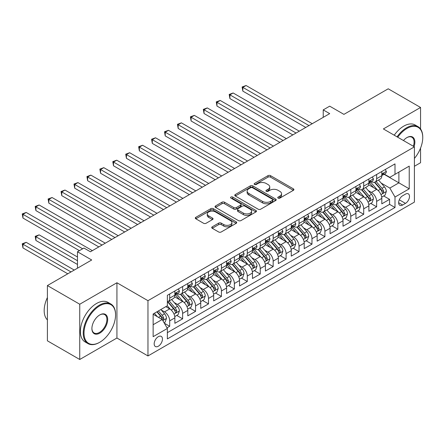 <?xml version="1.0" encoding="UTF-8"?>
<svg xmlns="http://www.w3.org/2000/svg" width="445" height="445" viewBox="0 0 445 445"><rect width="100%" height="100%" fill="white"/><g stroke="black" fill="none" stroke-linecap="round" stroke-linejoin="round"><path stroke-width="0.67" d="M278.119 198.103A1.257 0.723 0 0 0 279.899 198.103L293.389 190.315A1.797 1.035 0 0 0 293.911 189.581A1.797 1.035 0 0 0 293.389 188.847L270.532 175.658A1.797 1.035 0 0 0 267.996 175.658L254.507 183.446A1.257 0.723 0 0 0 254.139 183.957A1.257 0.723 0 0 0 254.507 184.469A1.257 0.723 0 0 0 256.281 184.469L258.028 183.462A5.746 3.315 0 0 1 266.155 183.462L268.057 184.564A5.746 3.315 0 0 1 269.742 186.906A5.746 3.315 0 0 1 268.057 189.253L266.316 190.26A1.257 0.723 0 0 0 265.943 190.772A1.257 0.723 0 0 0 266.316 191.289A1.257 0.723 0 0 0 268.09 191.289L269.837 190.276A5.746 3.315 0 0 1 277.964 190.276L279.866 191.378A5.746 3.315 0 0 1 281.546 193.725A5.746 3.315 0 0 1 279.866 196.067L278.119 197.079A1.257 0.723 0 0 0 277.752 197.591A1.257 0.723 0 0 0 278.119 198.103L278.119 197.079M158.314 346.232A5.852 3.382 120 0 0 162.141 341.076A5.852 3.382 120 0 0 161.24 336.387A5.852 3.382 120 0 0 158.314 336.676A5.852 3.382 120 0 0 154.493 341.832A5.852 3.382 120 0 0 155.388 346.522A5.852 3.382 120 0 0 158.314 346.232M212.259 226.816A1.797 1.035 0 0 0 211.737 227.551A1.797 1.035 0 0 0 212.259 228.285L218.673 231.984A1.797 1.035 0 0 0 221.21 231.984L236.195 223.334A1.797 1.035 0 0 0 236.718 222.6A1.797 1.035 0 0 0 236.195 221.871L213.339 208.677A1.797 1.035 0 0 0 210.802 208.677L195.822 217.327A1.797 1.035 0 0 0 195.294 218.056A1.797 1.035 0 0 0 195.822 218.79L203.565 223.262A1.797 1.035 0 0 0 206.107 223.262L212.515 219.563A1.797 1.035 0 0 0 213.044 218.829A1.797 1.035 0 0 0 212.515 218.095L208.677 215.875A4.8 2.77 0 0 1 207.27 213.917A4.8 2.77 0 0 1 210.235 211.353A4.8 2.77 0 0 1 215.469 211.954L230.51 220.642A4.8 2.77 0 0 1 231.917 222.6A4.8 2.77 0 0 1 228.953 225.164A4.8 2.77 0 0 1 223.718 224.564L221.21 223.117A1.797 1.035 0 0 0 218.673 223.117L212.259 226.816L212.259 228.285M420.553 128.983L420.553 107.468L388.218 88.794L343.918 114.371L329.689 106.16L323.226 109.893L329.689 113.625L90.413 251.77L83.944 248.037L77.48 251.77L77.48 268.202M79.744 304.23L79.744 359.488L116.929 338.022L116.929 282.759L79.744 304.23L47.409 285.562L91.703 259.986L77.48 251.77M116.929 282.759L147.968 300.681L414.406 146.856L414.406 202.113L147.968 355.944L147.968 300.681M420.553 107.468L383.368 128.933L414.406 146.856M258.156 209.189A1.797 1.035 0 0 0 260.698 209.189L275.678 200.539A1.797 1.035 0 0 0 276.2 199.805A1.797 1.035 0 0 0 275.678 199.076L252.827 185.882A1.797 1.035 0 0 0 250.285 185.882L235.305 194.532A1.797 1.035 0 0 0 234.776 195.26A1.797 1.035 0 0 0 235.305 195.995L258.156 209.189M231.428 198.375A1.257 0.723 0 0 1 232.702 198.553L232.702 197.057L255.936 210.474A1.797 1.035 0 0 1 256.459 211.203A1.797 1.035 0 0 1 255.936 211.937L240.956 220.587A1.797 1.035 0 0 1 238.414 220.587L215.564 207.392L221.972 203.721L221.972 202.225L215.564 205.929A1.797 1.035 0 0 0 215.035 206.658A1.797 1.035 0 0 0 215.564 207.392L215.564 205.929M221.972 203.721A1.797 1.035 0 0 1 224.514 203.721L224.514 202.225A1.797 1.035 0 0 0 221.972 202.225M224.514 202.225L233.781 207.576A1.797 1.035 0 0 0 236.317 207.576L240.573 205.123A1.797 1.035 0 0 0 241.101 204.388A1.797 1.035 0 0 0 240.573 203.654L230.922 198.086A1.257 0.723 0 0 1 230.555 197.569A1.257 0.723 0 0 1 231.333 196.901A1.257 0.723 0 0 1 232.702 197.057M79.744 359.488L47.409 340.82L47.409 285.562M414.406 166.269L420.553 162.725L420.553 148.107M167.014 327.848L169.695 326.296L164.327 323.198M161.274 310.009L164.522 311.884A7.315 4.222 60 0 1 169.695 320.845L174.868 317.858L174.868 323.309L182.634 318.831L176.748 315.433M174.212 302.544L177.455 304.419A7.315 4.222 60 0 1 182.634 313.38L187.807 310.393L187.807 315.844L195.566 311.361L189.681 307.962M187.145 295.074L190.393 296.949A7.315 4.222 60 0 1 195.566 305.91L200.739 302.923L200.739 308.374L208.499 303.896L202.614 300.497M200.078 287.609L203.326 289.484A7.315 4.222 60 0 1 208.499 298.445L213.672 295.458L213.672 300.909L221.432 296.426L215.547 293.027M213.01 280.139L216.259 282.013A7.315 4.222 60 0 1 221.432 290.974L226.605 287.987L226.605 293.439L234.365 288.961L228.48 285.562M225.943 272.674L229.192 274.548A7.315 4.222 60 0 1 234.365 283.51L239.538 280.522L239.538 285.974L247.303 281.49L241.418 278.097M238.882 265.203L242.124 267.078A7.315 4.222 60 0 1 247.303 276.039L252.476 273.052L252.476 278.503L260.236 274.025L254.351 270.627M251.814 257.738L255.063 259.613A7.315 4.222 60 0 1 260.236 268.574L265.409 265.587L265.409 271.038L273.169 266.555L267.284 263.162M264.747 250.268L267.996 252.148A7.315 4.222 60 0 1 273.169 261.104L278.342 258.117L278.342 263.568L286.102 259.09L280.216 255.691M277.68 242.803L280.929 244.678A7.315 4.222 60 0 1 286.102 253.639L291.275 250.652L291.275 256.103L299.034 251.625L293.149 248.227M290.618 235.338L293.861 237.213A7.315 4.222 60 0 1 299.034 246.174L304.208 243.187L304.208 248.638L311.973 244.155L306.088 240.756M303.551 227.868L306.8 229.742A7.315 4.222 60 0 1 311.973 238.704L317.146 235.716L317.146 241.168L324.906 236.69L319.021 233.291M316.484 220.403L319.732 222.278A7.315 4.222 60 0 1 324.906 231.239L330.079 228.252L330.079 233.703L337.838 229.22L331.953 225.821M329.417 212.933L332.665 214.807A7.315 4.222 60 0 1 337.838 223.768L343.012 220.781L343.012 226.232L350.771 221.755L344.886 218.356M342.35 205.468L345.598 207.342A7.315 4.222 60 0 1 350.771 216.303L355.944 213.316L355.944 218.768L363.704 214.284L357.819 210.891M355.288 197.997L358.531 199.872A7.315 4.222 60 0 1 363.704 208.833L368.883 205.846L368.883 211.297L376.642 206.819L376.642 201.368A7.315 4.222 -120 0 0 371.469 192.407L368.221 190.532M370.757 203.421L376.642 206.819M174.868 317.858A7.315 4.222 -120 0 0 169.695 308.897L165.818 306.655M187.807 310.393A7.315 4.222 -120 0 0 182.634 301.432L174.635 296.809M200.739 302.923A7.315 4.222 -120 0 0 195.566 293.961L187.567 289.345M213.672 295.458A7.315 4.222 -120 0 0 208.499 286.497L200.5 281.88M226.605 287.987A7.315 4.222 -120 0 0 221.432 279.026L213.433 274.409M239.538 280.522A7.315 4.222 -120 0 0 234.365 271.561L226.366 266.944M252.476 273.052A7.315 4.222 -120 0 0 247.303 264.091L239.304 259.474M265.409 265.587A7.315 4.222 -120 0 0 260.236 256.626L252.237 252.009M278.342 258.117A7.315 4.222 -120 0 0 273.169 249.161L265.17 244.539M291.275 250.652A7.315 4.222 -120 0 0 286.102 241.691L278.103 237.074M304.208 243.187A7.315 4.222 -120 0 0 299.034 234.226L291.036 229.603M317.146 235.716A7.315 4.222 -120 0 0 311.973 226.755L303.974 222.138M330.079 228.252A7.315 4.222 -120 0 0 324.906 219.29L316.907 214.674M343.012 220.781A7.315 4.222 -120 0 0 337.838 211.82L329.84 207.203M355.944 213.316A7.315 4.222 -120 0 0 350.771 204.355L342.772 199.738M368.883 205.846A7.315 4.222 -120 0 0 363.704 196.885L355.705 192.268M405.484 194.126L402.636 195.767A5.668 3.276 120 0 0 398.931 200.762A5.668 3.276 120 0 0 399.805 205.306A5.668 3.276 120 0 0 402.636 205.028L405.484 203.382A5.668 3.276 120 0 0 409.189 198.387A5.668 3.276 120 0 0 408.321 193.842A5.668 3.276 120 0 0 405.484 194.126M153.141 324.728L162.197 319.499L167.37 328.46L167.37 338.918L395.004 207.492L395.004 197.035L389.831 188.074L381.154 183.062M167.37 328.46L153.141 336.676L153.141 313.975L167.37 305.76L167.37 295.308L395.004 163.882L395.004 174.334L409.233 166.119L409.233 188.825L395.004 197.035M177.388 293.622L177.455 293.661A7.315 4.222 60 0 0 181.115 294.028L186.288 291.041A7.315 4.222 -120 0 0 187.807 287.693L187.807 283.51M190.327 286.157L190.393 286.196A7.315 4.222 60 0 0 194.048 286.558L199.221 283.571A7.315 4.222 -120 0 0 200.739 280.222L200.739 276.039M203.259 278.692L203.326 278.731A7.315 4.222 60 0 0 206.986 279.093L212.159 276.106A7.315 4.222 -120 0 0 213.672 272.757L213.672 268.574M216.192 271.222L216.259 271.261A7.315 4.222 60 0 0 219.919 271.622L225.092 268.635A7.315 4.222 -120 0 0 226.605 265.287L226.605 261.104M229.125 263.757L229.192 263.796A7.315 4.222 60 0 0 232.852 264.158L238.025 261.171A7.315 4.222 -120 0 0 239.538 257.822L239.538 253.639M242.058 256.287L242.124 256.326A7.315 4.222 60 0 0 245.785 256.687L250.958 253.7A7.315 4.222 -120 0 0 252.476 250.351L252.476 246.168M254.996 248.822L255.063 248.861A7.315 4.222 60 0 0 258.717 249.222L263.891 246.235A7.315 4.222 -120 0 0 265.409 242.887L265.409 238.704M267.929 241.351L267.996 241.39A7.315 4.222 60 0 0 271.656 241.757L276.829 238.77A7.315 4.222 -120 0 0 278.342 235.416L278.342 231.239M280.862 233.886L280.929 233.925A7.315 4.222 60 0 0 284.589 234.287L289.762 231.3A7.315 4.222 -120 0 0 291.275 227.951L291.275 223.768M293.795 226.416L293.861 226.455A7.315 4.222 60 0 0 297.521 226.822L302.695 223.835A7.315 4.222 -120 0 0 304.208 220.481L304.208 216.303M306.727 218.951L306.8 218.99A7.315 4.222 60 0 0 310.454 219.352L315.627 216.365A7.315 4.222 -120 0 0 317.146 213.016L317.146 208.833M319.666 211.486L319.732 211.525A7.315 4.222 60 0 0 323.387 211.887L328.56 208.9A7.315 4.222 -120 0 0 330.079 205.551L330.079 201.368M332.599 204.016L332.665 204.055A7.315 4.222 60 0 0 336.325 204.416L341.499 201.429A7.315 4.222 -120 0 0 343.012 198.081L343.012 193.898M345.531 196.551L345.598 196.59A7.315 4.222 60 0 0 349.258 196.951L354.431 193.964A7.315 4.222 -120 0 0 355.944 190.616L355.944 186.433M358.464 189.081L358.531 189.119A7.315 4.222 60 0 0 362.191 189.481L367.364 186.494A7.315 4.222 -120 0 0 368.883 183.145L368.883 178.962M167.37 332.643L389.575 204.355L389.575 199.349L381.816 203.832L381.816 198.381A7.315 4.222 -120 0 0 376.642 189.42L368.644 184.803M371.397 181.616L371.469 181.655A7.315 4.222 -120 0 0 375.124 182.016A7.315 4.222 -120 0 0 376.642 178.667L376.642 174.484M375.124 182.016L380.297 179.029A7.315 4.222 -120 0 0 381.816 175.68L381.816 171.497M169.695 293.961L169.695 298.144A7.315 4.222 60 0 1 168.182 301.493A7.315 4.222 60 0 1 167.37 301.788M168.182 301.493L173.355 298.506A7.315 4.222 -120 0 0 174.868 295.157L174.868 290.974M182.634 286.497L182.634 290.674A7.315 4.222 60 0 1 181.115 294.028M195.566 279.026L195.566 283.209A7.315 4.222 60 0 1 194.048 286.558M208.499 271.561L208.499 275.744A7.315 4.222 60 0 1 206.986 279.093M221.432 264.091L221.432 268.274A7.315 4.222 60 0 1 219.919 271.622M234.365 256.626L234.365 260.809A7.315 4.222 60 0 1 232.852 264.158M247.303 249.156L247.303 253.339A7.315 4.222 60 0 1 245.785 256.687M260.236 241.691L260.236 245.874A7.315 4.222 60 0 1 258.717 249.222M273.169 234.226L273.169 238.403A7.315 4.222 60 0 1 271.656 241.757M286.102 226.755L286.102 230.938A7.315 4.222 60 0 1 284.589 234.287M299.034 219.29L299.034 223.468A7.315 4.222 60 0 1 297.521 226.822M311.973 211.82L311.973 216.003A7.315 4.222 60 0 1 310.454 219.352M324.906 204.355L324.906 208.538A7.315 4.222 60 0 1 323.387 211.887M337.838 196.885L337.838 201.068A7.315 4.222 60 0 1 336.325 204.416M350.771 189.42L350.771 193.603A7.315 4.222 60 0 1 349.258 196.951M363.704 181.949L363.704 186.132A7.315 4.222 60 0 1 362.191 189.481M363.704 208.833L363.704 214.284M350.771 216.303L350.771 221.755M337.838 223.768L337.838 229.22M324.906 231.239L324.906 236.69M311.973 238.704L311.973 244.155M299.034 246.174L299.034 251.625M286.102 253.639L286.102 259.09M273.169 261.104L273.169 266.555M260.236 268.574L260.236 274.025M247.303 276.039L247.303 281.49M234.365 283.51L234.365 288.961M221.432 290.974L221.432 296.426M208.499 298.445L208.499 303.896M195.566 305.91L195.566 311.361M182.634 313.38L182.634 318.831M169.695 320.845L169.695 326.296M162.197 319.499L153.141 314.276M389.831 188.074L398.887 182.851L398.887 172.093L409.233 166.119M384.074 174.295L409.233 188.825M384.335 174.145L389.831 177.321L395.004 174.334M116.929 338.022L147.968 355.944M323.226 109.893L323.226 117.358M383.69 195.956L389.575 199.349M389.575 204.355L395.004 207.492M278.62 198.281L279.866 197.563A5.746 3.315 0 0 0 281.546 195.216L281.546 193.725M269.742 186.906L269.742 188.402A5.746 3.315 0 0 1 268.057 190.744L266.816 191.461M293.361 190.327L270.532 177.149A1.797 1.035 0 0 0 267.996 177.149L255.007 184.647M275.65 200.556L252.827 187.373A1.797 1.035 0 0 0 250.285 187.373L235.327 196.011M272.501 200.322A1.257 0.723 0 0 0 272.868 199.805A1.257 0.723 0 0 0 272.501 199.293L252.443 187.712A1.257 0.723 0 0 0 250.668 187.712L248.827 188.775A5.746 3.315 0 0 0 247.142 191.122A5.746 3.315 0 0 0 248.827 193.469L262.539 201.385A5.746 3.315 0 0 0 270.66 201.385L272.501 200.322L272.501 201.813A1.257 0.723 0 0 0 272.868 201.301L272.868 199.805M247.142 191.122L247.142 192.613A5.746 3.315 0 0 0 248.827 194.96L248.827 193.469M272.501 201.813L270.66 202.876A5.746 3.315 0 0 1 262.539 202.876L248.827 194.96M224.514 203.721L233.781 209.072A1.797 1.035 0 0 0 236.317 209.072L240.573 206.614A1.797 1.035 0 0 0 241.101 205.879L241.101 204.388M232.702 198.553L255.908 211.954M243.398 213.127A4.8 2.77 0 0 0 248.633 213.728A4.8 2.77 0 0 0 251.597 211.169A4.8 2.77 0 0 0 250.19 209.206L244.889 206.146A1.797 1.035 0 0 0 242.353 206.146L238.097 208.605A1.797 1.035 0 0 0 237.569 209.334A1.797 1.035 0 0 0 238.097 210.068L243.398 213.127L243.398 214.624A4.8 2.77 0 0 0 248.633 215.224A4.8 2.77 0 0 0 251.597 212.66L251.597 211.169M237.569 209.334L237.569 210.83A1.797 1.035 0 0 0 238.097 211.564L238.097 210.068M243.398 214.624L238.097 211.564M231.917 222.6L231.917 224.096A4.8 2.77 0 0 1 228.953 226.655A4.8 2.77 0 0 1 223.718 226.054L221.21 224.608A1.797 1.035 0 0 0 218.673 224.608L212.287 228.296M207.27 213.917L207.27 215.408A4.8 2.77 0 0 0 208.677 217.371L208.677 215.875M212.493 219.574L208.677 217.371M236.167 223.351L213.339 210.168A1.797 1.035 0 0 0 210.802 210.168L195.845 218.807M381.704 197.102L385.047 195.171L386.338 191.433A4.845 2.798 -120 0 0 384.452 186.883L378.545 180.041M377.36 189.893L370.607 182.072M373.516 187.618L369.595 183.079A11.614 6.708 -120 0 0 369.233 182.672M242.837 120.979L279.894 142.378L216.971 106.049L216.971 102.311L220.203 100.448L286.363 138.64M374.468 182.278L380.442 189.197A4.845 2.798 60 0 1 382.172 192.54L382.522 193.113L383.178 193.019L383.724 191.645A4.845 2.798 -120 0 0 381.994 188.302L376.086 181.46M374.818 182.166L381.243 189.603A2.47 1.424 60 0 1 381.86 190.566L383.724 191.645M385.242 169.517L386.338 171.425A4.845 2.798 60 0 1 385.337 173.567L382.878 174.985A4.845 2.798 -120 0 0 383.724 173.867L383.623 173.439M308.997 125.573L242.837 87.376L246.074 85.512L312.229 123.704M381.977 175.213L381.994 175.213A4.845 2.798 -120 0 0 382.878 174.985M383.095 173.511L383.724 173.867C383.418 173.138 382.9 173.439 382.172 174.768A4.845 2.798 60 0 1 381.816 175.458M305.76 127.442L242.837 91.114L242.837 87.376L242.124 86.97L246.074 85.512M242.837 91.114L242.124 86.97M414.406 158.448A22.317 12.883 120 0 0 422.75 137.561A22.317 12.883 120 0 0 406.969 128.449A22.317 12.883 120 0 0 397.735 137.227M397.068 136.843A22.862 13.2 -60 0 1 406.58 127.776A22.862 13.2 -60 0 1 418.016 126.641A22.862 13.2 -60 0 1 422.75 137.11L422.75 137.561M403.459 140.537A11.158 6.441 -60 0 1 406.969 137.561L406.969 137.561A11.158 6.441 -60 0 1 414.039 146.639M394.22 135.202A22.862 13.2 -60 0 1 403.737 126.135A22.862 13.2 -60 0 1 415.168 125.001L418.016 126.641M413.361 146.249A10.608 6.124 120 0 0 411.886 137.255A10.608 6.124 120 0 0 406.774 137.677M99.402 342.461L99.791 342.238A22.317 12.883 120 0 0 115.567 314.91A22.317 12.883 120 0 0 99.791 305.798A22.317 12.883 120 0 0 84.01 333.127A22.317 12.883 120 0 0 99.791 342.238L99.402 342.461A22.862 13.2 -60 0 1 87.971 343.596A22.862 13.2 -60 0 1 84.467 325.273A22.862 13.2 -60 0 1 99.402 305.125A22.862 13.2 -60 0 1 110.833 303.996A22.862 13.2 -60 0 1 115.567 314.459L115.567 314.91M99.791 333.127A11.158 6.441 -60 0 1 91.898 328.571A11.158 6.441 -60 0 1 99.791 314.91L99.791 314.91A11.158 6.441 -60 0 1 107.679 319.466A11.158 6.441 -60 0 1 99.791 333.127M91.904 328.343A10.608 6.124 120 0 0 94.095 332.982A10.608 6.124 120 0 0 99.402 332.459A10.608 6.124 120 0 0 106.333 323.109A10.608 6.124 120 0 0 104.703 314.609A10.608 6.124 120 0 0 99.591 315.027M87.971 343.596L85.123 341.955A22.862 13.2 -60 0 1 81.619 323.632A22.862 13.2 -60 0 1 96.554 303.484A22.862 13.2 -60 0 1 107.99 302.35L110.833 303.996M47.409 319.911A22.862 13.2 -60 0 1 47.409 297.51M368.772 204.566L372.115 202.636L373.405 198.904A4.845 2.798 -120 0 0 371.519 194.354L365.612 187.512M364.427 197.358L357.669 189.542M360.584 195.082L356.662 190.543A11.614 6.708 -120 0 0 356.3 190.137M229.904 128.449L266.961 149.843L204.038 113.514L204.038 109.782L207.27 107.913L273.425 146.11M361.535 189.748L367.509 196.668A4.845 2.798 60 0 1 369.239 200.005L369.589 200.578L370.246 200.489L370.791 199.11A4.845 2.798 -120 0 0 369.061 195.772L363.153 188.93M361.885 189.631L368.304 197.068A2.47 1.424 60 0 1 368.927 198.036L370.791 199.11M355.839 212.031L359.182 210.107L360.472 206.369A4.845 2.798 -120 0 0 358.587 201.819L352.674 194.977M351.489 204.828L344.736 197.007M347.645 202.553L343.729 198.014A11.614 6.708 -120 0 0 343.368 197.608M216.971 135.914L254.028 157.308L191.105 120.979L191.105 117.246L194.337 115.383L260.492 153.575M348.596 197.213L354.576 204.133A4.845 2.798 60 0 1 356.306 207.476L356.656 208.049L357.313 207.954L357.858 206.575A4.845 2.798 -120 0 0 356.128 203.237L350.221 196.395M348.952 197.102L355.371 204.539A2.47 1.424 60 0 1 355.994 205.501L357.858 206.575M342.906 219.502L346.243 217.572L347.539 213.839A4.845 2.798 -120 0 0 345.648 209.289L339.741 202.442M338.556 212.293L331.803 204.478M334.712 210.018L330.796 205.479A11.614 6.708 -120 0 0 330.435 205.073M204.038 143.385L241.09 164.778L178.167 128.449L178.167 124.717L181.404 122.848L247.559 161.046M335.664 204.683L341.643 211.603A4.845 2.798 60 0 1 343.368 214.941L343.724 215.513L344.374 215.424L344.92 214.045A4.845 2.798 -120 0 0 343.195 210.708L337.282 203.866M336.014 204.566L342.439 212.004A2.47 1.424 60 0 1 343.062 212.971L344.92 214.045M329.968 226.967L333.311 225.037L334.607 221.304A4.845 2.798 -120 0 0 332.715 216.754L326.808 209.912M325.623 219.763L318.87 211.942M321.78 217.483L317.858 212.949A11.614 6.708 -120 0 0 317.502 212.543M191.105 150.849L228.157 172.243L165.234 135.914L165.234 132.182L168.466 130.313L234.626 168.51M322.731 212.148L328.705 219.068A4.845 2.798 60 0 1 330.435 222.405L330.791 222.984L331.442 222.889L331.987 221.51A4.845 2.798 -120 0 0 330.257 218.172L324.349 211.331M323.081 212.037L329.506 219.474A2.47 1.424 60 0 1 330.129 220.436L331.987 221.51M372.309 176.988L373.405 178.89A4.845 2.798 60 0 1 372.404 181.037L369.945 182.456A4.845 2.798 -120 0 0 370.791 181.338L370.685 180.909M296.064 133.038L229.904 94.846L233.136 92.977L299.296 131.175M369.044 182.678L369.061 182.678A4.845 2.798 -120 0 0 369.945 182.456M370.162 180.976L370.791 181.338C370.485 180.609 369.967 180.904 369.239 182.233A4.845 2.798 60 0 1 368.883 182.923M292.827 134.907L229.904 98.579L229.904 94.846L229.192 94.435L233.136 92.977M229.904 98.579L229.192 94.435M359.371 184.453L360.472 186.355A4.845 2.798 60 0 1 359.471 188.502L357.012 189.92A4.845 2.798 -120 0 0 357.858 188.802L357.752 188.374M283.126 140.509L216.259 101.899L220.203 100.448M356.106 190.148L356.128 190.148A4.845 2.798 -120 0 0 357.012 189.92M357.229 188.441L357.858 188.802C357.552 188.074 357.035 188.374 356.306 189.698A4.845 2.798 60 0 1 355.944 190.388M216.971 106.049L216.259 101.899M346.438 191.923L347.539 193.825A4.845 2.798 60 0 1 346.533 195.967L344.08 197.391A4.845 2.798 -120 0 0 344.92 196.273L344.819 195.845M270.193 147.974L203.326 109.37L207.27 107.913M343.173 197.613L343.195 197.613A4.845 2.798 -120 0 0 344.08 197.391M344.297 195.911L344.92 196.273C344.619 195.544 344.102 195.839 343.368 197.168A4.845 2.798 60 0 1 343.012 197.858M204.038 113.514L203.326 109.37M333.505 199.388L334.607 201.29A4.845 2.798 60 0 1 333.6 203.437L331.141 204.856A4.845 2.798 -120 0 0 331.987 203.738L331.887 203.309M257.26 155.444L190.393 116.835L194.337 115.383M330.24 205.084L330.257 205.084A4.845 2.798 -120 0 0 331.141 204.856M331.364 203.376L331.987 203.738C331.681 203.009 331.163 203.309 330.435 204.633A4.845 2.798 60 0 1 330.079 205.323M191.105 120.979L190.393 116.835M317.035 234.437L320.378 232.507L321.668 228.774A4.845 2.798 -120 0 0 319.783 224.219L313.875 217.377M312.69 227.228L305.938 219.407M308.847 224.953L304.925 220.414A11.614 6.708 -120 0 0 304.564 220.008M178.167 158.32L215.224 179.713L152.301 143.385L152.301 139.652L155.533 137.783L221.693 175.975M309.798 219.613L315.772 226.538A4.845 2.798 60 0 1 317.502 229.876L317.852 230.449L318.509 230.36L319.054 228.98A4.845 2.798 -120 0 0 317.324 225.637L311.417 218.795M310.148 219.502L316.573 226.939A2.47 1.424 60 0 1 317.19 227.907L319.054 228.98M320.572 206.858L321.668 208.761A4.845 2.798 60 0 1 320.667 210.902L318.208 212.321A4.845 2.798 -120 0 0 319.054 211.208L318.954 210.774M244.327 162.909L177.455 124.305L181.404 122.848M317.307 212.549L317.324 212.549A4.845 2.798 -120 0 0 318.208 212.321M318.425 210.847L319.054 211.208C318.748 210.474 318.231 210.774 317.502 212.104A4.845 2.798 60 0 1 317.146 212.793M178.167 128.449L177.455 124.305M304.102 241.902L307.445 239.972L308.735 236.239A4.845 2.798 -120 0 0 306.85 231.689L300.937 224.847M299.758 234.699L292.999 226.878M295.914 232.418L291.992 227.879A11.614 6.708 -120 0 0 291.631 227.478M165.234 165.785L202.291 187.178L139.368 150.849L139.368 147.117L142.6 145.248L208.755 183.446M296.859 227.084L302.839 234.003A4.845 2.798 60 0 1 304.569 237.341L304.92 237.919L305.576 237.825L306.121 236.445A4.845 2.798 -120 0 0 304.391 233.108L298.484 226.266M297.216 226.972L303.635 234.404A2.47 1.424 60 0 1 304.258 235.372L306.121 236.445M307.64 214.323L308.735 216.226A4.845 2.798 60 0 1 307.734 218.373L305.276 219.791A4.845 2.798 -120 0 0 306.121 218.673L306.015 218.245M231.394 170.379L164.522 131.77L168.466 130.313M304.374 220.019L304.391 220.019A4.845 2.798 -120 0 0 305.276 219.791M305.493 218.311L306.121 218.673C305.815 217.944 305.298 218.245 304.569 219.569A4.845 2.798 60 0 1 304.208 220.258M165.234 135.914L164.522 131.77M291.169 249.372L294.512 247.442L295.803 243.704A4.845 2.798 -120 0 0 293.917 239.154L288.004 232.312M286.819 242.163L280.066 234.343M282.976 239.888L279.06 235.349A11.614 6.708 -120 0 0 278.698 234.943M152.301 173.255L189.359 194.649L126.436 158.32L126.436 154.582L129.667 152.718L195.822 190.911M283.927 234.548L289.906 241.468A4.845 2.798 60 0 1 291.636 244.811L291.987 245.384L292.643 245.29L293.188 243.916A4.845 2.798 -120 0 0 291.458 240.573L285.545 233.731M284.277 234.437L290.702 241.874A2.47 1.424 60 0 1 291.325 242.837L293.188 243.916M294.701 221.788L295.803 223.696A4.845 2.798 60 0 1 294.801 225.838L292.343 227.256A4.845 2.798 -120 0 0 293.188 226.143L293.083 225.71M218.456 177.844L151.589 139.24L155.533 137.783M291.436 227.484L291.458 227.484A4.845 2.798 -120 0 0 292.343 227.256M292.56 225.782L293.188 226.143C292.882 225.409 292.365 225.71 291.636 227.039A4.845 2.798 60 0 1 291.275 227.729M152.301 143.385L151.589 139.24M278.236 256.837L281.574 254.907L282.87 251.175A4.845 2.798 -120 0 0 280.979 246.625L275.071 239.783M273.886 249.634L267.134 241.813M270.043 247.353L266.127 242.814A11.614 6.708 -120 0 0 265.765 242.414M139.368 180.72L176.42 202.113L113.497 165.785L113.497 162.052L116.735 160.183L182.889 198.381M270.994 242.019L276.974 248.939A4.845 2.798 60 0 1 278.698 252.276L279.054 252.855L279.705 252.76L280.25 251.381A4.845 2.798 -120 0 0 278.526 248.043L272.613 241.201M271.344 241.902L277.769 249.339A2.47 1.424 60 0 1 278.392 250.307L280.25 251.381M281.768 229.258L282.87 231.161A4.845 2.798 60 0 1 281.863 233.308L279.41 234.726A4.845 2.798 -120 0 0 280.25 233.608L280.15 233.18M205.523 185.315L138.656 146.705L142.6 145.248M278.503 234.954L278.526 234.954A4.845 2.798 -120 0 0 279.41 234.726M279.627 233.247L280.25 233.608C279.95 232.88 279.432 233.174 278.698 234.504A4.845 2.798 60 0 1 278.342 235.194M139.368 150.849L138.656 146.705M265.298 264.308L268.641 262.378L269.937 258.64A4.845 2.798 -120 0 0 268.046 254.089L262.138 247.248M260.954 257.099L254.201 249.278M257.11 254.824L253.188 250.285A11.614 6.708 -120 0 0 252.832 249.879M126.436 188.185L163.487 209.584L100.564 173.255L100.564 169.517L103.796 167.654L169.957 205.846M258.061 249.484L264.035 256.403A4.845 2.798 60 0 1 265.765 259.747L266.121 260.319L266.772 260.225L267.317 258.851A4.845 2.798 -120 0 0 265.587 255.508L259.68 248.666M258.411 249.372L264.836 256.81A2.47 1.424 60 0 1 265.459 257.772L267.317 258.851M268.836 236.723L269.937 238.631A4.845 2.798 60 0 1 268.93 240.773L266.472 242.191A4.845 2.798 -120 0 0 267.317 241.073L267.217 240.645M192.59 192.78L125.724 154.176L129.667 152.718M265.57 242.419L265.587 242.419A4.845 2.798 -120 0 0 266.472 242.191M266.694 240.717L267.317 241.073C267.011 240.345 266.494 240.645 265.765 241.974A4.845 2.798 60 0 1 265.409 242.664M126.436 158.32L125.724 154.176M252.365 271.773L255.708 269.842L256.999 266.11A4.845 2.798 -120 0 0 255.113 261.56L249.206 254.718M248.021 264.564L241.268 256.748M244.177 262.289L240.256 257.75A11.614 6.708 -120 0 0 239.894 257.344M113.497 195.655L150.555 217.049L87.632 180.72L87.632 176.988L90.863 175.119L157.024 213.316M245.128 256.954L251.102 263.874A4.845 2.798 60 0 1 252.832 267.211L253.183 267.784L253.839 267.695L254.384 266.316A4.845 2.798 -120 0 0 252.654 262.978L246.747 256.136M245.479 256.837L251.903 264.274A2.47 1.424 60 0 1 252.521 265.242L254.384 266.316M255.903 244.194L256.999 246.096A4.845 2.798 60 0 1 255.997 248.243L253.539 249.662A4.845 2.798 -120 0 0 254.384 248.544L254.284 248.115M179.658 200.244L112.785 161.641L116.735 160.183M252.638 249.884L252.654 249.884A4.845 2.798 -120 0 0 253.539 249.662M253.756 248.182L254.384 248.544C254.078 247.815 253.561 248.11 252.832 249.439A4.845 2.798 60 0 1 252.476 250.129M113.497 165.785L112.785 161.641M239.432 279.238L242.775 277.313L244.066 273.575A4.845 2.798 -120 0 0 242.18 269.025L236.267 262.183M235.088 272.034L228.33 264.213M231.244 269.759L227.323 265.22A11.614 6.708 -120 0 0 226.961 264.814M100.564 203.12L137.622 224.514L74.699 188.185L74.699 184.453L77.931 182.589L144.085 220.781M232.19 264.419L238.17 271.339A4.845 2.798 60 0 1 239.899 274.682L240.25 275.255L240.906 275.16L241.451 273.781A4.845 2.798 -120 0 0 239.721 270.443L233.814 263.601M232.546 264.308L238.965 271.745A2.47 1.424 60 0 1 239.588 272.707L241.451 273.781M242.97 251.659L244.066 253.561A4.845 2.798 60 0 1 243.065 255.708L240.606 257.127A4.845 2.798 -120 0 0 241.451 256.009L241.346 255.58M166.725 207.715L99.852 169.106L103.796 167.654M239.705 257.355L239.721 257.355A4.845 2.798 -120 0 0 240.606 257.127M240.823 255.647L241.451 256.009C241.145 255.28 240.628 255.58 239.899 256.904A4.845 2.798 60 0 1 239.538 257.594M100.564 173.255L99.852 169.106M226.499 286.708L229.843 284.778L231.133 281.045A4.845 2.798 -120 0 0 229.247 276.495L223.334 269.653M222.15 279.499L215.397 271.684M218.306 277.224L214.39 272.685A11.614 6.708 -120 0 0 214.028 272.279M87.632 210.591L124.689 231.984L61.766 195.655L61.766 191.923L64.998 190.054L131.153 228.252M219.257 271.889L225.237 278.809A4.845 2.798 60 0 1 226.967 282.147L227.317 282.72L227.974 282.631L228.519 281.251A4.845 2.798 -120 0 0 226.789 277.914L220.876 271.072M219.608 271.773L226.032 279.21A2.47 1.424 60 0 1 226.655 280.178L228.519 281.251M230.032 259.129L231.133 261.031A4.845 2.798 60 0 1 230.132 263.173L227.673 264.597A4.845 2.798 -120 0 0 228.519 263.479L228.413 263.051M153.786 215.18L86.92 176.576L90.863 175.119M226.766 264.82L226.789 264.82A4.845 2.798 -120 0 0 227.673 264.597M227.89 263.117L228.519 263.479C228.213 262.75 227.695 263.045 226.967 264.375A4.845 2.798 60 0 1 226.605 265.064M87.632 180.72L86.92 176.576M213.561 294.173L216.904 292.243L218.2 288.51A4.845 2.798 -120 0 0 216.309 283.96L210.402 277.118M209.217 286.969L202.464 279.149M205.373 284.689L201.452 280.155A11.614 6.708 -120 0 0 201.095 279.749M74.699 218.056L111.751 239.449L48.828 203.12L48.828 199.388L52.065 197.519L118.22 235.716M206.324 279.354L212.304 286.274A4.845 2.798 60 0 1 214.028 289.612L214.384 290.19L215.035 290.096L215.58 288.716A4.845 2.798 -120 0 0 213.856 285.378L207.943 278.537M206.675 279.243L213.099 286.68A2.47 1.424 60 0 1 213.722 287.642L215.58 288.716M217.099 266.594L218.2 268.496A4.845 2.798 60 0 1 217.193 270.643L214.74 272.062A4.845 2.798 -120 0 0 215.58 270.944L215.48 270.516M140.854 222.65L73.987 184.041L77.931 182.589M213.834 272.29L213.856 272.29A4.845 2.798 -120 0 0 214.74 272.062M214.957 270.582L215.58 270.944C215.28 270.215 214.763 270.516 214.028 271.839A4.845 2.798 60 0 1 213.672 272.529M74.699 188.185L73.987 184.041M200.628 301.643L203.971 299.713L205.267 295.981A4.845 2.798 -120 0 0 203.376 291.425L197.469 284.583M196.284 294.434L189.531 286.613M192.44 292.159L188.519 287.62A11.614 6.708 -120 0 0 188.163 287.214M61.766 225.526L98.818 246.919L35.895 210.591L35.895 206.858L39.127 204.989L105.287 243.187M193.391 286.819L199.366 293.745A4.845 2.798 60 0 1 201.095 297.082L201.446 297.655L202.102 297.566L202.647 296.186A4.845 2.798 -120 0 0 200.917 292.843L195.01 286.002M193.742 286.708L200.167 294.145A2.47 1.424 60 0 1 200.79 295.113L202.647 296.186M204.166 274.064L205.267 275.967A4.845 2.798 60 0 1 204.261 278.108L201.802 279.527A4.845 2.798 -120 0 0 202.647 278.414L202.547 277.98M127.921 230.115L61.054 191.511L64.998 190.054M200.901 279.755L200.917 279.755A4.845 2.798 -120 0 0 201.802 279.527M202.024 278.053L202.647 278.414C202.341 277.68 201.824 277.98 201.095 279.31A4.845 2.798 60 0 1 200.739 280M61.766 195.655L61.054 191.511M187.695 309.108L191.038 307.178L192.329 303.445A4.845 2.798 -120 0 0 190.443 298.895L184.536 292.053M183.351 301.905L176.598 294.084M179.507 299.624L175.586 295.085A11.614 6.708 -120 0 0 175.224 294.685M48.828 232.991L79.416 250.652L22.962 218.056L22.962 214.323L26.194 212.454L92.354 250.652M180.459 294.29L186.433 301.209A4.845 2.798 60 0 1 188.163 304.547L188.513 305.125L189.169 305.031L189.715 303.651A4.845 2.798 -120 0 0 187.985 300.314L182.077 293.472M180.809 294.178L187.228 301.61A2.47 1.424 60 0 1 187.851 302.578L189.715 303.651M191.233 281.529L192.329 283.432A4.845 2.798 60 0 1 191.328 285.579L188.869 286.997A4.845 2.798 -120 0 0 189.715 285.879L189.614 285.451M114.988 237.586L48.116 198.976L52.065 197.519M187.968 287.225L187.985 287.225A4.845 2.798 -120 0 0 188.869 286.997M189.086 285.518L189.715 285.879C189.409 285.15 188.891 285.451 188.163 286.775A4.845 2.798 60 0 1 187.807 287.464M48.828 203.12L48.116 198.976M174.763 316.579L178.106 314.648L179.396 310.916A4.845 2.798 -120 0 0 177.511 306.36L171.598 299.518M170.418 309.37L167.32 305.787M166.575 307.095L166.068 306.51M77.48 256.999L39.127 234.86L35.895 236.723L35.895 240.461L77.48 264.469M167.52 301.755L173.5 308.674A4.845 2.798 60 0 1 175.23 312.017L175.58 312.59L176.237 312.496L176.782 311.122A4.845 2.798 -120 0 0 175.052 307.779L169.144 300.937M167.876 301.643L174.295 309.08A2.47 1.424 60 0 1 174.918 310.043L176.782 311.122M35.895 240.461L35.183 236.317L77.48 260.731M35.183 236.317L39.127 234.86M178.3 288.994L179.396 290.902A4.845 2.798 60 0 1 178.395 293.044L175.936 294.462A4.845 2.798 -120 0 0 176.782 293.35L176.676 292.916M102.05 245.05L35.183 206.447L39.127 204.989M175.035 294.69L175.052 294.69A4.845 2.798 -120 0 0 175.936 294.462M176.153 292.988L176.782 293.35C176.476 292.615 175.959 292.916 175.23 294.245A4.845 2.798 60 0 1 174.868 294.935M35.895 210.591L35.183 206.447M164.071 322.747L165.173 322.113L166.463 318.381A4.845 2.798 -120 0 0 164.578 313.831L160.856 309.52M157.38 316.723L154.387 313.258M153.636 314.559L153.141 313.986M74.243 270.065L26.194 242.325L22.962 244.194L22.962 247.926L67.779 273.803M156.846 311.834L160.567 316.145A4.845 2.798 60 0 1 162.292 319.482L162.648 320.061L163.304 319.966L163.849 318.587A4.845 2.798 -120 0 0 162.119 315.249L158.398 310.938M157.146 311.661L161.363 316.545A2.47 1.424 60 0 1 161.986 317.513L163.849 318.587M22.962 247.926L22.25 243.782L71.011 271.934M22.25 243.782L26.194 242.325M82.653 248.783L22.25 213.912L26.194 212.454M22.962 218.056L22.25 213.912M164.522 311.884L169.695 308.897M177.455 304.419L182.634 301.432M190.393 296.949L195.566 293.961M203.326 289.484L208.499 286.497M216.259 282.013L221.432 279.026M229.192 274.548L234.365 271.561M242.124 267.078L247.303 264.091M255.063 259.613L260.236 256.626M267.996 252.148L273.169 249.161M280.929 244.678L286.102 241.691M293.861 237.213L299.034 234.226M306.8 229.742L311.973 226.755M319.732 222.278L324.906 219.29M332.665 214.807L337.838 211.82M345.598 207.342L350.771 204.355M358.531 199.872L363.704 196.885M371.469 192.407L376.642 189.42M376.642 178.667L381.816 175.68M169.695 298.144L174.868 295.157M182.634 290.674L187.807 287.693M195.566 283.209L200.739 280.222M208.499 275.744L213.672 272.757M221.432 268.274L226.605 265.287M234.365 260.809L239.538 257.822M247.303 253.339L252.476 250.351M260.236 245.874L265.409 242.887M273.169 238.403L278.342 235.416M286.102 230.938L291.275 227.951M299.034 223.468L304.208 220.481M311.973 216.003L317.146 213.016M324.906 208.538L330.079 205.551M337.838 201.068L343.012 198.081M350.771 193.603L355.944 190.616M363.704 186.132L368.883 183.145M376.642 201.368L381.816 198.381M399.282 199.805L405.484 203.382M398.625 202.714L402.636 205.028M279.866 197.563L279.866 196.067M266.316 191.289L266.316 190.26M268.057 190.744L268.057 189.253M254.507 184.469L254.507 183.446M267.996 177.149L267.996 175.658M270.532 177.149L270.532 175.658M293.389 190.315L293.389 188.847M235.305 195.995L235.305 194.532M250.285 187.373L250.285 185.882M252.827 187.373L252.827 185.882M275.678 200.539L275.678 199.076M262.539 202.876L262.539 201.385M270.66 202.876L270.66 201.385M233.781 209.072L233.781 207.576M236.317 209.072L236.317 207.576M240.573 206.614L240.573 205.123M255.936 211.937L255.936 210.474M218.673 224.608L218.673 223.117M221.21 224.608L221.21 223.117M223.718 226.054L223.718 224.564M212.515 219.563L212.515 218.095M195.822 218.79L195.822 217.327M210.802 210.168L210.802 208.677M213.339 210.168L213.339 208.677M236.195 223.334L236.195 221.871M380.964 194.615L386.31 191.528M381.994 188.302L384.452 186.883M378.133 190.532L380.442 189.197M386.31 171.369L381.816 173.962M368.032 202.08L373.377 198.998M369.061 195.772L371.519 194.354M365.195 198.003L367.509 196.668M355.099 209.551L360.439 206.463M356.128 203.237L358.587 201.819M352.262 205.468L354.576 204.133M342.166 217.015L347.506 213.934M343.195 210.708L345.648 209.289M339.329 212.938L341.643 211.603M329.228 224.486L334.573 221.399M330.257 218.172L332.715 216.754M326.396 220.403L328.705 219.068M373.377 178.834L368.883 181.432M360.439 186.299L355.944 188.897M347.506 193.77L343.012 196.362M334.573 201.235L330.079 203.832M316.295 231.951L321.64 228.864M317.324 225.637L319.783 224.219M313.464 227.873L315.772 226.538M321.64 208.705L317.146 211.297M303.362 239.416L308.702 236.334M304.391 233.108L306.85 231.689M300.525 235.338L302.839 234.003M308.702 216.17L304.208 218.768M290.429 246.886L295.769 243.799M291.458 240.573L293.917 239.154M287.592 242.803L289.906 241.468M295.769 223.64L291.275 226.232M277.496 254.351L282.836 251.269M278.526 248.043L280.979 246.625M274.66 250.274L276.974 248.939M282.836 231.105L278.342 233.703M264.558 261.821L269.904 258.734M265.587 255.508L268.046 254.089M261.727 257.738L264.035 256.403M269.904 238.576L265.409 241.168M251.625 269.286L256.971 266.205M252.654 262.978L255.113 261.56M248.794 265.209L251.102 263.874M256.971 246.041L252.476 248.638M238.692 276.757L244.032 273.669M239.721 270.443L242.18 269.025M235.856 272.674L238.17 271.339M244.032 253.505L239.538 256.103M225.76 284.221L231.1 281.14M226.789 277.914L229.247 276.495M222.923 280.144L225.237 278.809M231.1 260.976L226.605 263.568M212.827 291.692L218.167 288.605M213.856 285.378L216.309 283.96M209.99 287.609L212.304 286.274M218.167 268.441L213.672 271.038M199.888 299.157L205.234 296.07M200.917 292.843L203.376 291.425M197.057 295.079L199.366 293.745M205.234 275.911L200.739 278.503M186.956 306.622L192.301 303.54M187.985 300.314L190.443 298.895M184.124 302.544L186.433 301.209M192.301 283.376L187.807 285.974M174.023 314.092L179.363 311.005M175.052 307.779L177.511 306.36M171.186 310.009L173.5 308.674M179.363 290.846L174.868 293.439M162.809 320.567L166.43 318.475M162.119 315.249L164.578 313.831M158.476 317.352L160.567 316.145"/></g></svg>
